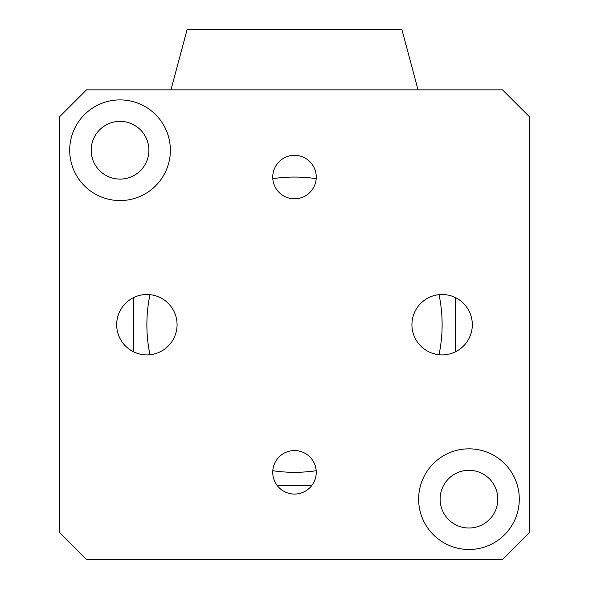 <?xml version="1.0" encoding="UTF-8"?>
<svg xmlns="http://www.w3.org/2000/svg" width="589" height="589" viewBox="0 0 589 589"><rect width="100%" height="100%" fill="white"/><g stroke="black" fill="none" stroke-linecap="round" stroke-linejoin="round"><path stroke-width="0.88" d="M439.033 294.662A147.625 147.625 0 0 1 439.033 354.733M316.197 470.714A147.625 147.625 0 0 1 272.803 470.714M149.967 354.733A147.625 147.625 0 0 1 149.967 294.662M272.803 178.673A147.625 147.625 0 0 1 316.197 178.673M133.46 351.743L133.46 297.644M311.618 485.741L277.382 485.741M455.54 297.644L455.54 351.743M170.957 89.845L187.14 29.45L401.86 29.45L418.043 89.845M497.815 499.155A28.854 28.854 0 0 0 454.539 474.174A28.854 28.854 0 0 0 454.539 524.144A28.854 28.854 0 0 0 497.815 499.155M148.892 150.232A28.854 28.854 0 0 0 105.608 125.243A28.854 28.854 0 0 0 105.608 175.22A28.854 28.854 0 0 0 148.892 150.232M294.5 198.824A21.756 21.756 0 0 1 272.744 177.075A21.756 21.756 0 0 1 294.5 155.319A21.756 21.756 0 0 1 316.256 177.075A21.756 21.756 0 0 1 294.5 198.824M294.5 494.075A21.756 21.756 0 0 1 272.744 472.319A21.756 21.756 0 0 1 294.5 450.563A21.756 21.756 0 0 1 316.256 472.319A21.756 21.756 0 0 1 294.5 494.075M146.875 354.895A30.194 30.194 0 0 1 120.73 309.6A30.194 30.194 0 0 1 173.026 309.6A30.194 30.194 0 0 1 146.875 354.895M442.125 354.895A30.194 30.194 0 0 1 415.974 309.6A30.194 30.194 0 0 1 468.27 309.6A30.194 30.194 0 0 1 442.125 354.895M120.038 200.562A50.323 50.323 0 0 1 76.452 125.067A50.323 50.323 0 0 1 163.617 125.067A50.323 50.323 0 0 1 120.038 200.562M468.962 549.485A50.323 50.323 0 0 1 425.383 473.998A50.323 50.323 0 0 1 512.548 473.998A50.323 50.323 0 0 1 468.962 549.485M86.487 559.55L502.513 559.55L529.356 532.706L529.356 116.681L502.513 89.845L86.487 89.845L59.644 116.681L59.644 532.706L86.487 559.55"/></g></svg>

